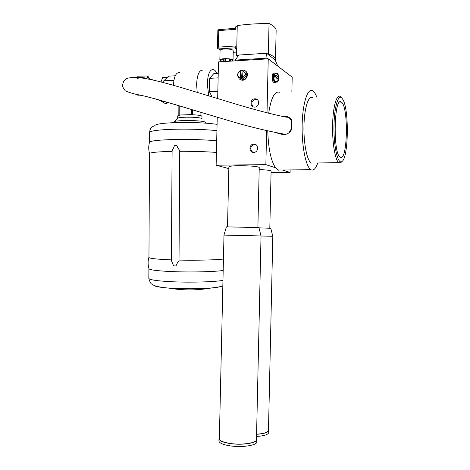 <?xml version="1.0" encoding="UTF-8"?>
<svg xmlns="http://www.w3.org/2000/svg" width="470" height="470" viewBox="0 0 470 470"><rect width="100%" height="100%" fill="white"/><g stroke="black" fill="none" stroke-linecap="round" stroke-linejoin="round"><path stroke-width="0.7" d="M173.401 85.311C173.965 76.522 176.062 72.268 179.693 72.556M208.733 95.874L207.317 84.124C207.769 74.113 209.826 69.249 213.498 69.525C214.749 69.954 215.9 71.258 216.946 73.438M212.046 96.885L209.432 91.715L209.538 78.343L213.827 73.614L218.239 73.367M197.212 92.361L196.619 84.671C197.071 74.712 199.192 69.871 202.97 70.136M209.538 78.343L218.139 77.879M209.432 91.715L217.827 91.315M175.245 75.776L168.595 76.152L163.783 80.811L163.772 82.655M173.9 80.264L163.783 80.811M191.596 109.534L191.554 114.592L191.989 114.721C196.642 114.921 199.774 115.303 201.395 115.867L201.977 116.407L201.959 118.716M192.559 109.827L192.524 114.745M179.229 105.809L179.17 115.044L191.554 114.592M177.725 116.008L179.616 115.174L179.17 115.044M155.188 98.841L159.636 100.404L160.57 100.339M145.788 96.385L147.439 96.796M153.296 80.047L149.442 78.743M167.038 102.202L165.176 103.506L160.323 100.621M165.176 103.506L166.198 103.823L168.172 102.531M136.929 76.833L137.31 76.175L146.928 76.005L148.332 78.995M149.478 79.224L148.091 76.434L146.928 76.005M138.691 94.775L136.635 94.811L137.822 95.175L140.565 95.175M136.635 94.811L136.394 94.329M161.057 81.944L162.602 77.462L166.409 77.25L167.062 77.638M165.892 78.766L166.409 77.25M189.639 114.662L191.989 114.721M179.616 115.174L181.067 114.974M176.133 265.95L173.63 265.873L171.403 260.58L172.102 150.664C173.477 148.314 174.247 146.54 174.405 145.353L176.92 145.318C177.043 146.564 177.989 148.314 179.74 150.57L179.011 260.803C177.19 263.071 176.226 264.786 176.133 265.95M153.937 285.308C154.618 286.424 159.447 287.34 168.43 288.057L176.849 288.527C189.792 288.98 201.413 288.774 211.729 287.928C216.594 287.487 219.96 286.953 221.817 286.33L222.833 285.872M148.837 278.128L148.837 278.51C149.901 282.135 150.952 284.021 151.998 284.162C154.142 286.042 159.618 287.34 168.43 288.057L168.43 288.057C182.947 290.554 197.382 290.507 211.729 287.928L211.729 287.928C217.011 287.387 220.712 286.694 222.833 285.836M148.914 268.411L149.09 268.963C151.369 270.226 160.047 271.143 175.128 271.713C192.859 272.324 214.355 271.748 223.185 270.491M148.949 257.278L148.949 257.548C150.147 258.541 157.632 259.317 171.409 259.875M179.011 260.092C196.119 260.474 215.289 260.004 223.444 259.058M177.725 115.855L177.707 118.323C177.695 116.807 198.011 116.813 201.377 118.34M173.965 121.977C173.671 120.056 200.543 120.056 204.885 121.983M149.625 132.71L149.63 132.305C149.883 128.786 151.604 126.6 154.8 125.743C155.294 124.056 163.008 122.981 177.942 122.523C193.487 122.276 206.536 122.876 217.075 124.333M149.525 142.292L149.578 142.151C151.082 140.736 159.888 139.843 175.986 139.484C191.178 139.296 204.75 139.725 216.699 140.771M179.734 151.287C193.599 151.258 205.831 151.64 216.429 152.427M149.513 153.772L149.554 153.432C150.976 152.403 158.49 151.716 172.096 151.381M259.187 169.553C266.954 169.893 270.926 170.416 271.09 171.121L269.809 228.226M228.878 166.897L228.884 166.744C229.771 166.069 233.919 165.722 241.333 165.71C252.419 165.916 258.382 166.533 259.234 167.561L257.889 227.48M254.875 98.812L255.316 98.817C260.092 98.964 259.475 107.131 254.687 107.101L254.358 107.101C249.523 107.072 250.034 98.812 254.875 98.812M253.236 106.866C250.645 103.341 251.45 100.803 255.639 99.246L257.196 99.523M253.853 144.114C258.747 143.797 258.847 152.139 253.959 152.392L253.671 152.409C248.724 152.703 248.736 144.255 253.677 144.12L253.853 144.114M252.766 152.315C249.558 148.955 250.122 146.323 254.446 144.419L255.645 144.531M228.843 168.601L216.135 165.217L265.861 164.635L275.538 167.761L278.569 170.216M271.055 172.608L290.078 172.455L290.137 169.899M282.382 169.97L290.078 172.455M291.87 91.691L292.193 77.18L268.235 58.838L267.019 112.847M216.135 165.217L217.234 117.271M217.663 98.594L218.503 61.905L268.235 58.838M265.861 164.635L266.619 130.778M245.228 70.858L245.781 71.246C249.47 73.949 246.339 81.016 241.833 80.182L240 79.483M219.355 438.387L219.343 438.927C219.925 440.848 223.426 442.341 229.854 443.41C241.974 445.407 257.742 442.881 256.467 439.315L261.032 235.946L223.99 235.106M260.985 235.94L258.958 227.597L226.381 226.851M218.932 440.607L218.92 441.166C219.59 443.269 223.503 444.861 230.664 445.93C242.978 447.728 258.012 445.113 256.79 441.559L256.826 439.885M219.373 437.623L218.973 438.927C219.643 441.007 223.555 442.581 230.717 443.645C243.031 445.425 258.065 442.84 256.837 439.327L256.485 438.557M256.585 434.215C264.463 433.593 268.429 432.212 268.482 430.073L272.817 236.287L261.032 235.987M272.77 236.281L270.814 228.297L259.023 227.868M256.532 436.489C264.639 435.855 268.728 434.427 268.793 432.212L268.828 430.573M256.579 434.315C264.686 433.687 268.775 432.277 268.84 430.085L268.499 429.38M277.97 73.614L278.892 78.555L276.765 75.282L277.97 73.614L275.22 73.767M277.635 78.619L278.892 78.555M278.733 80.3L277.429 82.038L276.601 77.039L278.733 80.3M274.639 82.144L273.616 76.639L273.71 75.647L275.079 73.772M276.765 75.282L274.586 75.4L274.339 76.598L274.421 77.156L276.601 77.039M274.586 75.4L275.696 77.092M274.163 82.943L273.763 82.961C272.324 82.585 271.783 74.824 273.099 73.314L274.451 73.009M275.449 73.714L274.844 72.991L274.186 73.255C272.876 74.765 273.411 82.532 274.85 82.908L275.784 82.121M240.147 70.647L240.728 78.402L237.303 75.576L237.221 74.507L240.147 70.647L240.91 71.14L241.95 70.353L242.714 70.841L242.291 70.494L246.392 73.814L246.474 74.883L243.184 79.207L242.167 79.371M242.42 70.582L246.392 73.814M246.474 74.883L245.469 74.242L245.387 73.167M245.469 74.242L242.532 78.108L241.95 70.347M240.728 78.402L242.244 79.36L243.296 78.578L242.532 78.108M241.492 78.872L240.91 71.14M237.703 75.905L239.312 79.025L241.451 79.953C245.963 80.787 249.1 73.708 245.405 70.999L243.407 70.1L240.288 70.741M239.853 71.035L238.055 73.402M266.96 58.915L266.978 58.133L267.924 58.856M235.37 60.865L235.388 60.09L266.978 58.133L266.572 53.257L238.613 55.055L235.388 60.09M274.568 59.52L267.248 53.786L268.364 53.786C272.706 55.595 275.079 57.463 275.49 59.396L274.568 59.52L275.203 60.019L277.776 66.141M267.248 53.786L266.572 53.257M275.49 59.396L276.149 30.004C275.743 27.754 273.375 25.586 269.04 23.5C257.625 23.524 247.032 24.217 237.256 25.568L236.575 55.466L238.49 55.249M237.227 26.655L235.746 26.767L235.687 29.305L218.756 30.603L217.98 29.774L235.711 28.235M268.364 53.786L269.04 23.5M245.14 54.632L252.502 54.162M237.808 56.312L236.575 55.466M233.02 60.277L233.238 50.831L232.85 50.167C231.052 48.692 221.863 48.516 220.348 49.92L217.557 48.322L218.38 47.141L235.311 45.978L235.253 48.51L236.71 49.55M236.733 48.41L235.253 48.51M217.557 48.322L217.451 47.922M217.851 30.503L217.98 29.774M220.348 49.92L220.06 50.472M219.96 60.325L219.843 59.925C219.878 58.321 230.582 58.215 232.626 59.807L232.867 60.683M219.925 61.817L219.972 59.778L223.326 59.02M223.268 61.611L223.326 58.903L224.114 58.697L230.611 59.114L231.04 59.396L230.999 61.135M231.034 59.608L232.867 60.606L232.862 61.018M232.444 60.325L232.427 61.047M232.092 60.307L232.074 61.065M230.611 59.114L230.564 61.159M229.383 59.038L229.331 61.235M229.154 59.097L229.101 61.247M225.471 58.856L225.412 61.476M225.347 58.774L225.283 61.482M224.114 58.697L224.049 61.558M221.106 59.596L221.059 61.746M220.753 59.578L220.7 61.77M317.755 162.955C315.916 168.313 313.807 170.633 311.428 169.917L310.981 169.711C305.982 167.214 301.681 146.558 302.145 125.008C302.551 103.424 307.586 87.825 312.573 90.745C314.148 91.615 315.593 93.835 316.909 97.413M313.502 163.008L311.281 163.037C307.116 160.951 303.567 143.785 303.955 125.989C304.284 108.159 308.443 95.169 312.597 97.596M341.655 97.76L343.129 99.869C349.357 111.314 348.405 158.272 341.884 161.557C338.095 164.512 334.017 148.761 333.959 129.091C333.823 109.404 337.801 94.041 341.655 97.76M341.555 102.248C348.828 107.389 347.465 162.802 340.192 157.127C332.801 154.084 333.982 95.704 341.302 102.061L341.555 102.248M340.58 96.691L340.215 96.421C336.596 93.941 332.93 107.078 332.59 125.143C332.202 143.18 335.251 160.581 338.882 162.696L340.821 162.673L341.813 161.633M137.728 78.537C138.303 77.826 140.736 77.791 145.013 78.419C154.906 80.223 167.89 83.548 183.964 88.383L236.475 104.269C253.859 109.434 272.107 114.421 286.33 117.177C288.715 117.024 290.448 118.393 291.523 121.284L291.582 128.304L291 130.795C289.032 133.286 286.477 134.59 283.339 134.708L276.754 132.934M281.93 116.331L283.956 116.137C287.011 116.114 289.45 117.195 291.253 119.392L292.017 123.863L291.8 127.194L291.359 128.809L288.715 133.004M283.398 134.708L282.164 133.891M284.955 116.924L286.912 116.507M285.284 134.473L283.61 134.114M144.143 77.715L145.688 78.525M275.538 167.761C270.943 160.916 268.358 148.673 267.771 131.042M268.693 113.27C271.037 97.801 274.68 90.798 279.627 92.249M165.681 101.802L164.435 101.919L160.405 100.645M148.89 268.769L148.837 278.51C150.318 280.067 159.06 281.195 175.063 281.877C192.688 282.558 214.056 281.877 222.956 280.42M149.578 142.151L149.63 132.305C151.134 130.666 159.947 129.632 176.056 129.197C191.337 128.956 204.961 129.438 216.929 130.637M274.339 81.698L277.235 81.551M274.339 76.598L273.616 76.639M273.71 75.647L274.433 75.605M218.38 47.141L218.756 30.603M236.651 52.053L233.202 52.282M218.867 48.927L235.27 47.811M145.671 78.519L142.187 77.333C134.849 77.162 129.832 77.527 127.123 78.419C124.098 79.694 122.588 82.473 122.6 86.768L125.202 90.786C129.679 92.802 135.977 94.535 144.096 95.98C159.148 99.74 178.676 105.597 198.04 111.49L236.134 122.788C252.572 127.493 269.057 131.365 285.584 134.402M178.876 105.703L178.817 115.338M200.925 112.365L200.901 115.702M165.699 101.808L164.435 101.919L159.636 100.404M149.09 268.963C147.839 265.109 147.774 261.255 148.896 257.401M177.701 118.34L174.235 121.712M204.991 122.024L205.607 122.664M149.554 142.193C148.45 145.923 148.45 149.666 149.554 153.432M227.515 226.793L228.884 166.744M256.079 99.252L255.316 98.817M254.446 144.419L253.677 144.12M219.343 438.927L223.99 235.1M226.381 226.84L223.967 235.1M218.92 441.166L218.973 438.927M275.179 73.731L278.011 73.579M274.533 82.185L277.429 82.038M274.85 82.908L273.763 82.961M241.451 79.953L241.833 80.182M236.651 52.088L233.202 52.317M218.374 48.804L220.219 50.037M217.851 30.321L217.446 48.022M220.06 50.302L219.843 59.925M311.281 163.037L338.882 162.696M341.884 161.557L340.821 162.673M341.302 102.061L339.704 102.125M283.956 116.137L286.359 116.537M278.058 170.011L310.981 169.711M251.397 105.286L252.255 105.832M148.949 257.548L149.513 153.479"/></g></svg>
